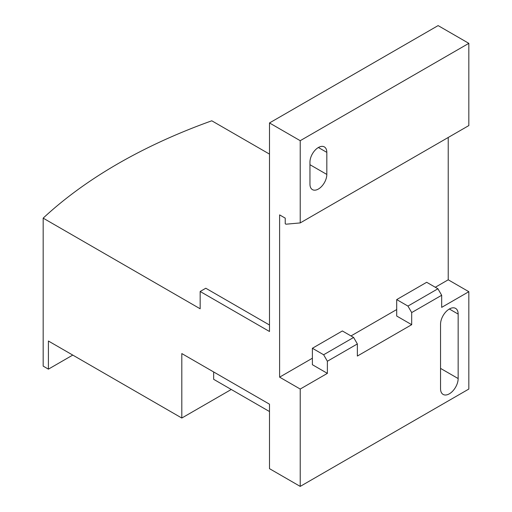 <?xml version="1.0" encoding="UTF-8"?>
<svg xmlns="http://www.w3.org/2000/svg" width="512" height="512" viewBox="0 0 512 512"><rect width="100%" height="100%" fill="white"/><g stroke="black" fill="none" stroke-linecap="round" stroke-linejoin="round"><path stroke-width="0.77" d="M309.958 162.106A11.923 6.886 -60 0 1 318.387 147.507A11.923 6.886 -60 0 1 324.352 146.912A11.923 6.886 -60 0 1 326.822 152.371L326.822 174.438A11.923 6.886 -60 0 1 321.613 186.438A11.923 6.886 -60 0 1 312.429 189.632A11.923 6.886 -60 0 1 309.958 184.173L309.958 162.106M440.544 324.256A12.454 7.187 -60 0 1 449.35 309.005A12.454 7.187 -60 0 1 455.578 308.384A12.454 7.187 -60 0 1 458.157 314.086L458.157 378.554A12.454 7.187 -60 0 1 452.717 391.091A12.454 7.187 -60 0 1 443.123 394.426A12.454 7.187 -60 0 1 440.544 388.723L440.544 324.256M269.491 154.106L211.782 120.794A522.797 301.83 0 0 0 43.168 218.144L200.166 308.787L200.166 291.482L269.491 331.501L269.491 122.95L438.106 25.6L468.832 43.341L468.832 125.574L300.218 222.925L300.218 140.691L269.491 122.95M200.166 291.482L205.792 288.237L269.491 325.011M43.168 218.144L43.168 366.118L48.41 369.146L48.41 341.024L181.805 418.035L181.805 353.568L269.491 404.192L269.491 468.659L300.218 486.4L300.218 389.05L279.61 377.152L279.61 214.893L285.229 218.138L285.229 223.763L285.978 224.198L300.218 222.925M300.218 486.4L468.832 389.05L468.832 291.699L448.224 279.795L448.224 137.472M300.218 140.691L468.832 43.341M448.224 279.795L435.296 287.264M396.704 309.542L350.989 335.936M312.39 358.221L279.61 377.152M468.832 291.699L441.67 307.379L441.67 295.264L411.693 312.57L407.942 306.08L396.704 299.59L396.704 316.032L411.693 324.685L357.357 356.058L357.357 343.942L327.379 361.248L323.635 354.758L312.39 348.269L312.39 364.71L327.379 373.363L300.218 389.05M411.693 312.57L411.693 324.685M327.379 361.248L327.379 373.363M231.27 389.478L181.805 418.035M213.658 371.955L213.658 379.315L269.491 411.546M48.41 369.146L72.768 355.085M312.39 348.269L342.368 330.963L353.613 337.453L357.357 343.942M396.704 299.59L426.682 282.285L437.92 288.774L441.67 295.264M437.92 288.774L407.942 306.08M353.613 337.453L323.635 354.758M326.822 152.371L318.387 147.507M326.822 174.438L309.958 164.704M440.544 368.39L458.157 378.554M449.35 309.005L458.157 314.086"/></g></svg>
